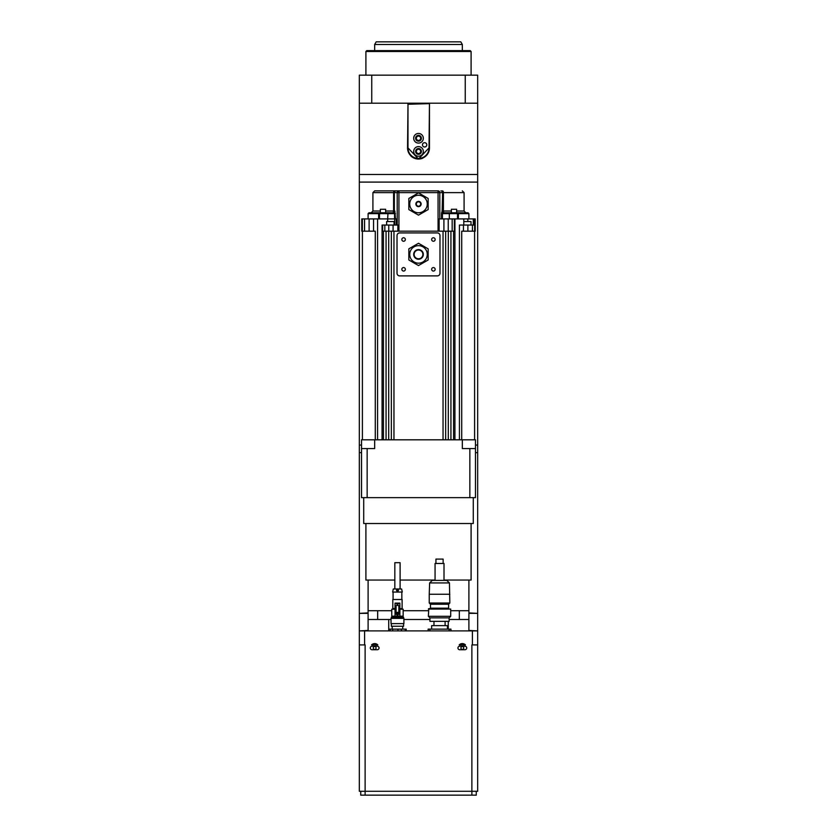 <?xml version="1.0" encoding="UTF-8"?>
<svg xmlns="http://www.w3.org/2000/svg" width="837" height="837" viewBox="0 0 837 837"><rect width="100%" height="100%" fill="white"/><g stroke="black" fill="none" stroke-linecap="round" stroke-linejoin="round"><path stroke-width="1.26" d="M394.834 588.986L394.834 562.694L400.096 562.694L400.096 588.986M403.601 623.607L403.601 626.243L391.329 626.243L391.329 623.607M403.905 623.607L391.025 623.607L391.025 618.355L403.905 618.355L403.905 623.607M391.329 617.267L403.601 617.267L391.329 617.267L391.329 618.355M401.634 588.986L393.296 588.986L392.647 592.052L402.283 592.052L401.634 588.986M399.877 608.53L399.877 609.231L399.877 608.53L402.367 608.802M399.877 609.231L403.162 609.231L399.877 608.802M403.162 609.231L403.162 616.158L399.877 616.158L399.877 603.435L397.899 603.603M396.497 590.305L397.376 591.665L398.454 590.545L396.497 590.294M393.076 599.501L393.076 592.052M395.054 608.53L392.815 608.53L392.815 599.501L402.105 599.501L402.105 608.53M397.02 603.603L395.054 603.121L399.877 603.121L397.02 603.446L397.02 605.287L396.058 605.726L396.058 614.232L397.02 614.672L397.02 616.158L395.054 616.158L395.054 603.435L397.02 603.435M395.054 616.158L391.768 616.158L391.768 609.231L395.054 608.802M397.02 616.158L399.877 616.158M393.39 617.005L393.39 616.158M397.899 616.158L397.899 614.672L397.02 614.672M397.899 614.672L398.862 614.232L398.862 605.726L397.02 605.287M397.899 605.287L397.899 603.446M396.623 614.232L398.422 614.096L398.297 612.307L396.497 612.433L396.623 614.232M397.837 613.228L396.717 613.134A0.628 0.607 -90 0 1 397.313 612.517A0.628 0.607 -90 0 1 397.931 613.134L397.837 613.228M398.119 614.013L398.119 613.375L396.717 613.469L398.119 614.013M396.592 590.305A0.879 0.879 0 0 0 397.899 591.058A0.879 0.879 0 0 0 397.899 589.541A0.879 0.879 0 0 0 396.592 590.305M360.737 791.289L360.737 795.15L476.263 795.15L476.263 791.289M391.768 610.728L368.102 610.728L368.102 619.495L391.025 619.495M403.905 619.495L429.936 619.495M449.134 619.495L468.898 619.495L468.898 630.889M448.255 621.765L448.255 629.131M368.102 619.495L368.102 630.889M388.745 619.495L388.713 630.889M477.665 644.908L477.665 630.889L359.335 630.889L359.335 791.289L477.665 791.289L477.665 644.908L471.88 644.908L471.88 795.15M407.985 103.642L407.546 147.908A10.954 10.954 0 0 0 418.5 158.873A10.954 10.954 0 0 0 429.454 147.908L429.454 104.081L429.015 147.908A10.515 10.515 0 0 1 418.5 158.434A10.515 10.515 0 0 1 407.985 147.908L407.985 104.269L429.015 103.642L408.163 104.081M407.546 103.213L407.985 104.269M429.454 103.213L429.454 104.081L429.015 103.642M423.323 151.413A4.823 4.823 0 0 1 416.094 155.588A4.823 4.823 0 0 1 416.094 147.239A4.823 4.823 0 0 1 423.323 151.413M423.323 138.272A4.823 4.823 0 0 1 416.094 142.447A4.823 4.823 0 0 1 416.094 134.098A4.823 4.823 0 0 1 423.323 138.272M426.786 144.843A2.155 2.155 0 0 1 423.553 146.705A2.155 2.155 0 0 1 423.553 142.981A2.155 2.155 0 0 1 426.786 144.843M415.612 138.272A2.888 2.888 0 0 1 419.944 135.761A2.888 2.888 0 0 1 419.944 140.773A2.888 2.888 0 0 1 415.612 138.272M415.612 151.413A2.888 2.888 0 0 1 419.944 148.913A2.888 2.888 0 0 1 419.944 153.924A2.888 2.888 0 0 1 415.612 151.413M429.015 147.908L418.5 159.04L407.985 147.908M420.655 151.413A2.155 2.155 0 0 1 417.422 153.286A2.155 2.155 0 0 1 417.422 149.551A2.155 2.155 0 0 1 420.655 151.413L420.655 151.413M420.655 138.272A2.155 2.155 0 0 1 417.422 140.135A2.155 2.155 0 0 1 417.422 136.4A2.155 2.155 0 0 1 420.655 138.272L420.655 138.272M443.129 563.479L443.129 559.095L435.941 559.095L435.941 563.479M444.008 580.397L444.008 563.479L435.062 563.479L435.062 580.397L432.258 580.397L446.812 580.397L449.438 582.939L429.632 582.939L432.258 580.397M449.835 594.249L429.235 594.249L429.235 603.017L449.835 603.017L449.438 582.939M449.835 603.017L448.611 604.241L430.469 604.241L429.235 603.017M448.611 604.241L448.611 608.185L430.469 608.185L430.469 604.241M450.714 609.064L428.795 608.625L428.366 616.294L450.714 616.294L450.714 609.064L428.366 609.064M450.714 616.294L449.134 617.863L429.936 617.863L428.366 616.294M449.134 617.863L449.134 621.336L429.936 621.336L429.936 617.863M449.134 621.336L429.936 621.336M431.651 629.131L431.651 625.626L447.429 625.626L447.429 629.131M450.934 630.889L450.934 629.131L428.146 629.131L428.146 630.889M406.217 630.889L406.217 629.131L388.713 629.131M390.126 629.131L390.126 630.889M392.668 629.131L392.668 630.889M397.952 629.131L397.952 630.889M401.415 629.131L401.415 630.889M405.286 629.131L405.286 630.889M371.544 644.908L377.801 644.908A4.384 4.384 0 0 0 371.544 644.908M459.199 644.908L465.456 644.908A4.384 4.384 0 0 0 459.199 644.908M372.046 649.732A1.758 1.758 0 0 1 370.289 647.974A1.758 1.758 0 0 1 372.046 646.227L377.299 646.227A1.758 1.758 0 0 1 379.056 647.974A1.758 1.758 0 0 1 377.299 649.732L372.046 649.732M459.701 649.732A1.758 1.758 0 0 1 457.944 647.974A1.758 1.758 0 0 1 459.701 646.227L464.953 646.227A1.758 1.758 0 0 1 466.711 647.974A1.758 1.758 0 0 1 464.953 649.732L459.701 649.732M365.12 795.15L365.12 644.908L359.335 644.908M463.75 647.974A1.423 1.423 0 0 1 462.327 649.397A1.423 1.423 0 0 1 460.905 647.974A1.423 1.423 0 0 1 462.327 646.562A1.423 1.423 0 0 1 463.75 647.974M376.095 647.974A1.423 1.423 0 0 1 374.673 649.397A1.423 1.423 0 0 1 373.25 647.974A1.423 1.423 0 0 1 374.673 646.562A1.423 1.423 0 0 1 376.095 647.974M359.774 630.889L368.102 630.449M477.226 630.889L468.898 630.449M468.898 613.354L477.665 613.354L477.665 630.449M368.102 613.354L359.335 613.354L359.335 630.449M359.774 613.354L368.102 612.914M477.226 613.354L468.898 612.914M359.335 174.504L359.335 182.1L477.665 182.1L477.665 174.504L359.335 174.504L359.335 75.163L477.665 75.163L477.665 103.213L359.335 103.213M359.335 182.1L359.335 612.914M475.479 452.65L477.665 452.65L477.665 445.064L475.479 445.064M361.521 445.064L359.335 445.064M359.335 452.65L361.521 452.65M477.665 612.914L477.665 452.65M410.747 155.839A10.954 10.954 0 0 0 422.695 158.203M477.665 174.504L477.665 103.213M477.665 445.064L477.665 182.1M365.905 51.496L471.095 51.496L470.216 50.618L366.784 50.618L365.905 51.496L365.905 75.163M471.095 75.163L471.095 51.496M371.754 75.163L371.754 103.213M465.246 75.163L465.246 103.213M416.313 204.008A2.187 2.187 0 0 0 418.5 206.205A2.187 2.187 0 0 0 420.687 204.008A2.187 2.187 0 0 0 418.5 201.822A2.187 2.187 0 0 0 416.313 204.008M414.116 254.406A4.384 4.384 0 0 0 418.5 258.79A4.384 4.384 0 0 0 422.884 254.406A4.384 4.384 0 0 0 418.5 250.033A4.384 4.384 0 0 0 414.116 254.406M374.673 439.802L361.521 439.802L361.521 448.569L374.673 448.569L374.673 439.802L462.327 439.802L462.327 448.569L475.479 448.569L475.479 439.802L462.327 439.802M399.657 275.886A2.626 2.626 0 0 1 397.02 273.26L397.02 235.563A2.626 2.626 0 0 1 399.657 232.937L437.343 232.937A2.626 2.626 0 0 1 439.98 235.563L439.98 273.26A2.626 2.626 0 0 1 437.343 275.886L399.657 275.886M386.066 439.802L386.066 231.179L397.868 231.179L397.868 225.048L382.08 225.048L382.08 439.802M382.708 231.179L386.066 231.179M362.369 231.179L362.369 218.907L361.783 218.907L361.783 231.179L369.117 231.179L369.117 218.907L364.555 218.907L364.555 231.179M362.369 218.907L364.555 218.907M369.117 218.907L373.543 218.907L373.543 231.179M377.571 439.802L377.571 218.907L373.543 218.907M377.571 218.907L387.677 218.907L387.677 221.543M454.92 439.802L454.92 218.907L474.192 218.907L474.192 225.048M474.6 439.802L474.6 231.179L475.217 231.179L475.217 218.907L474.192 218.907M475.217 225.048L459.429 225.048L459.429 439.802M461.721 439.802L461.721 231.179L474.6 231.179M448.224 231.179L448.224 218.907L439.132 218.907L439.132 231.179L454.365 231.179L454.365 218.907L452.168 218.907L452.168 231.179M448.224 218.907L452.168 218.907M454.292 218.907L454.92 218.907M467.841 218.907L467.841 221.543M463.792 218.907L463.792 225.048M375.279 439.802L375.279 231.179L369.117 231.179M383.44 439.802L383.44 231.179M395.451 218.907L394.865 211.018A1.758 1.726 -90 0 1 393.139 212.776L387.981 212.776L387.688 218.907L396.246 218.907L396.246 225.048M438.065 190.857L438.065 192.615L439.791 192.615A1.758 1.726 -90 0 0 438.065 190.857L398.935 190.857A1.758 1.726 90 0 0 397.209 192.615L398.935 192.615L398.935 190.857L374.673 190.857L438.065 190.857M397.868 231.179L439.132 231.179M451.373 211.018L442.647 211.018A1.758 1.726 -90 0 0 444.374 212.776A1.758 0.963 90 0 1 443.411 211.018L443.411 192.615L464.085 192.615L462.327 190.857M394.865 211.018L393.589 211.018A1.758 0.963 -90 0 1 392.626 212.776A1.758 1.726 90 0 0 394.353 211.018L394.353 192.615L397.209 192.615L397.209 225.048M380.375 211.018L372.915 211.018L371.168 212.776L380.375 212.776L380.375 209.271L385.627 209.271L385.627 212.776L393.139 212.776L394.562 213.655L394.562 218.907M456.625 211.018L464.085 211.018L465.832 212.776L443.861 212.776A1.758 1.726 -90 0 1 442.135 211.018L441.549 213.655L443.861 212.776L449.019 212.776L449.312 213.655L458.383 213.655A0.879 0.879 0 0 0 457.504 212.776L441.58 212.776M468.029 212.776L457.504 212.776L458.383 213.655L468.898 213.655L468.029 212.776M387.981 212.776L368.971 212.776L368.102 213.655L379.496 213.655L379.496 212.776A0.879 0.879 0 0 0 378.617 213.655L378.617 218.907M456.625 212.776L451.373 212.776L451.373 209.271L456.625 209.271L456.625 212.776M449.312 218.907L449.312 213.655L442.438 213.655L442.438 218.907M379.496 212.776L378.617 213.655L379.496 212.776M457.504 218.907L457.504 212.776L458.352 213.435M458.383 218.907L458.383 213.655M443.045 439.802L443.045 231.179M445.671 439.802L445.671 231.179M448.297 439.802L448.297 231.179M450.934 439.802L450.934 231.179M453.56 439.802L453.56 231.179M362.4 439.802L362.4 231.179M388.703 439.802L388.703 231.179M391.329 439.802L391.329 231.179M393.955 439.802L393.955 231.179M418.5 265.549L428.146 259.983L428.146 248.84L418.5 243.274L408.854 248.84L408.854 259.983L418.5 265.549M418.5 263.174A8.768 8.768 0 0 1 410.904 250.033A8.768 8.768 0 0 1 426.096 250.033A8.768 8.768 0 0 1 418.5 263.174M418.5 259.229A4.823 4.823 0 0 0 422.675 252A4.823 4.823 0 0 0 414.325 252A4.823 4.823 0 0 0 418.5 259.229M428.146 209.574L428.146 198.442L418.5 192.876L408.854 198.442L408.854 209.574L418.5 215.14L428.146 209.574M418.5 195.241A8.768 8.768 0 0 1 426.096 208.392A8.768 8.768 0 0 1 410.904 208.392A8.768 8.768 0 0 1 418.5 195.241M418.5 201.382A2.626 2.626 0 0 1 420.781 205.327A2.626 2.626 0 0 1 416.219 205.327A2.626 2.626 0 0 1 418.5 201.382M394.687 218.907L394.687 225.048M386.621 225.048L386.621 221.543L394.07 221.543L394.07 225.048M463.792 221.543L471.001 221.543L471.001 225.048M431.651 239.508A1.758 1.758 0 0 0 434.277 241.025A1.758 1.758 0 0 0 434.277 237.99A1.758 1.758 0 0 0 431.651 239.508M401.844 269.315A1.758 1.758 0 0 0 404.48 270.832A1.758 1.758 0 0 0 404.48 267.798A1.758 1.758 0 0 0 401.844 269.315M431.651 269.315A1.758 1.758 0 0 0 434.277 270.832A1.758 1.758 0 0 0 434.277 267.798A1.758 1.758 0 0 0 431.651 269.315M401.844 239.508A1.758 1.758 0 0 0 404.48 241.025A1.758 1.758 0 0 0 404.48 237.99A1.758 1.758 0 0 0 401.844 239.508M468.898 580.051L468.898 610.728L450.714 610.728M428.366 610.728L403.162 610.728M377.675 610.728L377.675 619.495M459.325 610.728L459.325 619.495M468.898 610.728L468.898 619.495M471.095 523.512L471.095 580.051L444.008 580.051M435.062 580.051L400.096 580.051M394.834 580.051L365.905 580.051L365.905 523.512M473.282 497.649L473.282 523.512L363.718 523.512L363.718 497.649M361.521 448.569L361.521 497.649L367.15 497.649L367.15 448.569M469.85 448.569L469.85 497.649L367.15 497.649M475.479 448.569L475.479 497.649L469.85 497.649M462.327 44.476L460.81 41.85L376.19 41.85L374.673 44.476L462.327 44.476L462.327 50.618M391.768 609.231L395.054 609.231M397.899 603.791L397.02 603.791M449.176 630.889L449.176 629.131M429.894 630.889L429.894 629.131M472.403 630.889L472.403 644.908M364.597 630.889L364.597 644.908M384.832 231.179L384.832 225.048M393.087 231.179L393.087 225.048M388.776 225.048L388.776 231.179M467.883 225.048L467.883 231.179M472.445 231.179L472.445 225.048M463.457 231.179L463.457 225.048M474.631 225.048L474.631 231.179M443.913 218.907L443.913 231.179M439.791 218.907L439.791 192.615L442.647 192.615A1.758 1.726 -90 0 0 440.921 190.857M398.935 231.179L398.935 192.615L438.065 192.615L438.065 231.179M442.135 211.018L442.647 192.615L443.411 192.615A1.758 0.963 90 0 0 442.459 190.857M372.915 211.018L372.915 192.615L393.589 192.615A1.758 0.963 -90 0 1 394.541 190.857M385.627 211.018L393.589 211.018L393.589 192.615L394.353 192.615A1.758 1.726 90 0 1 396.079 190.857M395.451 213.655L379.496 213.655L379.496 218.907M441.549 213.655L441.549 218.907M403.601 617.267L403.601 618.355M401.844 599.501L401.844 592.052M401.54 617.005L401.54 616.158M429.632 582.939L429.235 594.249M433.974 621.765L433.974 625.626M445.106 621.765L445.106 625.626M392.208 626.243L392.208 629.131M402.723 626.243L402.723 629.131M382.635 231.179L382.635 225.048M473.282 225.048L473.282 218.907M372.915 192.615L374.673 190.857M464.085 211.018L464.085 192.615M368.102 218.907L368.102 213.655M468.898 218.907L468.898 213.655M368.102 580.051L368.102 610.728M374.673 44.476L374.673 50.618"/></g></svg>
